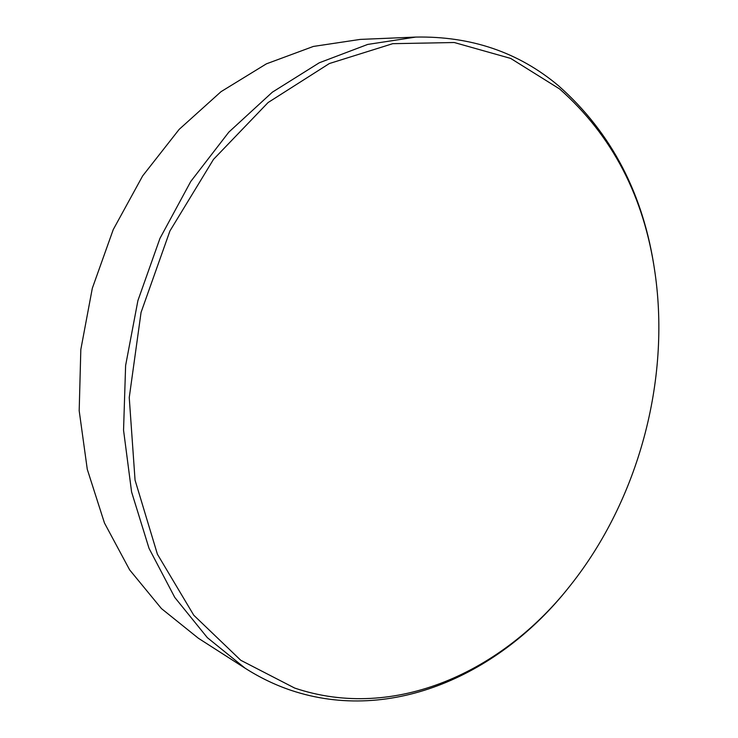 <?xml version="1.0" encoding="UTF-8"?>
<svg xmlns="http://www.w3.org/2000/svg" width="738" height="738" viewBox="0 0 738 738"><rect width="100%" height="100%" fill="white"/><g stroke="black" fill="none" stroke-linecap="round" stroke-linejoin="round"><path stroke-width="1.11" d="M568.878 587.273C500.512 673.979 391.869 724.144 291.021 690.325C275.191 684.993 259.914 677.641 245.182 668.25L198.365 638.241L161.447 608.582L129.63 569.865L104.455 522.984L87.278 469.313L79.187 410.743L80.82 349.544L92.315 288.29L113.246 229.583L142.655 175.902L179.159 129.381L221.031 91.669L266.39 63.846L313.373 46.439L360.218 39.409L415.771 37.075C471.056 36.042 518.648 52.269 558.528 85.774C611.516 132.674 643.536 194.112 654.606 270.09M245.182 668.25L207.36 637.678L174.777 597.439L149.048 548.389L131.595 491.988L123.55 430.208L125.617 365.504L137.905 300.615L159.971 238.365L190.791 181.428L228.854 132.111L272.35 92.185L319.286 62.776L367.699 44.428L415.771 37.075M294.665 688.056L240.763 660.279L193.771 615.234L157.397 554.201L135.054 480.124L129.242 397.561L141.069 312.368L169.934 230.948L213.494 159.38L268.097 102.536L329.332 63.551L392.727 43.68L454.257 42.518L510.678 58.422L559.607 88.957C612.402 135.635 644.2 196.908 655.003 272.774C670.547 380.67 638.352 499.774 570.575 585.151C502.79 671.737 394.747 721.838 294.665 688.056"/></g></svg>
